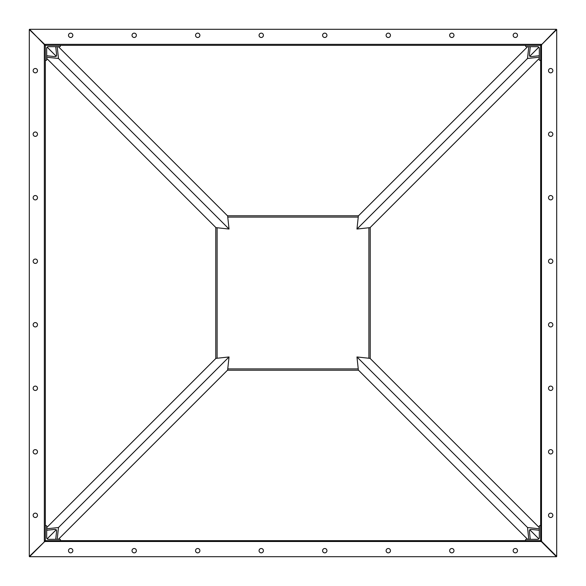 <?xml version="1.0" encoding="UTF-8"?>
<svg xmlns="http://www.w3.org/2000/svg" width="586" height="586" viewBox="0 0 586 586"><rect width="100%" height="100%" fill="white"/><g stroke="black" fill="none" stroke-linecap="round" stroke-linejoin="round"><path stroke-width="0.88" d="M538.827 538.82L529.685 529.663L538.82 538.827M538.827 47.18L529.685 56.337L538.82 47.173M370.227 358.529L370.227 227.471M47.173 47.18L56.315 56.337L47.18 47.173M47.173 538.82L56.315 529.663L47.18 538.827M215.773 227.471L215.773 358.529M227.471 370.227L358.529 370.227M358.529 215.773L227.471 215.773M527.612 539.318L358.368 370.066L356.962 356.962L370.066 358.368L539.318 527.612M539.318 528.792L527.525 527.525L528.792 539.318M530.271 539.318L529.348 530.682L530.682 529.348L539.318 530.271M356.962 356.962L527.525 527.525M46.682 527.612L215.934 358.368L229.038 356.962L227.632 370.066L58.388 539.318M57.208 539.318L58.475 527.525L46.682 528.792M46.682 530.271L55.318 529.348L56.652 530.682L55.729 539.318M229.038 356.962L58.475 527.525M58.388 46.682L227.632 215.934L229.038 229.038L215.934 227.632L46.682 58.388M46.682 57.208L58.475 58.475L57.208 46.682M55.729 46.682L56.652 55.318L55.318 56.652L46.682 55.729M229.038 229.038L58.475 58.475M539.318 58.388L370.066 227.632L356.962 229.038L358.368 215.934L527.612 46.682M528.792 46.682L527.525 58.475L539.318 57.208M539.318 55.729L530.682 56.652L529.348 55.318L530.271 46.682M356.962 229.038L527.525 58.475M358.244 368.894L227.756 368.894M217.106 358.244L217.106 227.756M227.756 217.106L358.244 217.106M368.894 227.756L368.894 358.244M541.493 44.258L541.493 541.742M540.651 44.346L540.651 541.654M45.349 44.346L45.349 541.654M44.507 44.258L29.3 29.549L29.3 556.451L44.507 541.742M541.742 541.493L44.258 541.493M541.654 540.651L44.346 540.651M541.654 45.349L44.346 45.349M541.742 44.507L556.451 29.3L29.549 29.3L44.258 44.507M517.504 550.679A2.176 2.176 0 0 0 515.328 548.511A2.176 2.176 0 0 0 513.153 550.679A2.176 2.176 0 0 0 515.328 552.854A2.176 2.176 0 0 0 517.504 550.679M453.982 550.679A2.176 2.176 0 0 0 451.806 548.511A2.176 2.176 0 0 0 449.63 550.679A2.176 2.176 0 0 0 451.806 552.854A2.176 2.176 0 0 0 453.982 550.679M390.459 550.679A2.176 2.176 0 0 0 388.284 548.511A2.176 2.176 0 0 0 386.108 550.679A2.176 2.176 0 0 0 388.284 552.854A2.176 2.176 0 0 0 390.459 550.679M326.937 550.679A2.176 2.176 0 0 0 324.761 548.511A2.176 2.176 0 0 0 322.586 550.679A2.176 2.176 0 0 0 324.761 552.854A2.176 2.176 0 0 0 326.937 550.679M72.847 550.679A2.176 2.176 0 0 0 70.672 548.511A2.176 2.176 0 0 0 68.496 550.679A2.176 2.176 0 0 0 70.672 552.854A2.176 2.176 0 0 0 72.847 550.679M136.37 550.679A2.176 2.176 0 0 0 134.194 548.511A2.176 2.176 0 0 0 132.018 550.679A2.176 2.176 0 0 0 134.194 552.854A2.176 2.176 0 0 0 136.37 550.679M199.892 550.679A2.176 2.176 0 0 0 197.716 548.511A2.176 2.176 0 0 0 195.541 550.679A2.176 2.176 0 0 0 197.716 552.854A2.176 2.176 0 0 0 199.892 550.679M263.414 550.679A2.176 2.176 0 0 0 261.239 548.511A2.176 2.176 0 0 0 259.063 550.679A2.176 2.176 0 0 0 261.239 552.854A2.176 2.176 0 0 0 263.414 550.679M44.595 541.654L29.549 556.7L556.451 556.7L541.405 541.654M68.496 35.321A2.176 2.176 0 0 0 70.672 37.489A2.176 2.176 0 0 0 72.847 35.321A2.176 2.176 0 0 0 70.672 33.146A2.176 2.176 0 0 0 68.496 35.321M132.018 35.321A2.176 2.176 0 0 0 134.194 37.489A2.176 2.176 0 0 0 136.37 35.321A2.176 2.176 0 0 0 134.194 33.146A2.176 2.176 0 0 0 132.018 35.321M195.541 35.321A2.176 2.176 0 0 0 197.716 37.489A2.176 2.176 0 0 0 199.892 35.321A2.176 2.176 0 0 0 197.716 33.146A2.176 2.176 0 0 0 195.541 35.321M259.063 35.321A2.176 2.176 0 0 0 261.239 37.489A2.176 2.176 0 0 0 263.414 35.321A2.176 2.176 0 0 0 261.239 33.146A2.176 2.176 0 0 0 259.063 35.321M513.153 35.321A2.176 2.176 0 0 0 515.328 37.489A2.176 2.176 0 0 0 517.504 35.321A2.176 2.176 0 0 0 515.328 33.146A2.176 2.176 0 0 0 513.153 35.321M449.63 35.321A2.176 2.176 0 0 0 451.806 37.489A2.176 2.176 0 0 0 453.982 35.321A2.176 2.176 0 0 0 451.806 33.146A2.176 2.176 0 0 0 449.63 35.321M386.108 35.321A2.176 2.176 0 0 0 388.284 37.489A2.176 2.176 0 0 0 390.459 35.321A2.176 2.176 0 0 0 388.284 33.146A2.176 2.176 0 0 0 386.108 35.321M322.586 35.321A2.176 2.176 0 0 0 324.761 37.489A2.176 2.176 0 0 0 326.937 35.321A2.176 2.176 0 0 0 324.761 33.146A2.176 2.176 0 0 0 322.586 35.321M44.595 44.346L541.405 44.346M35.321 517.504A2.176 2.176 0 0 0 37.489 515.328A2.176 2.176 0 0 0 35.321 513.153A2.176 2.176 0 0 0 33.146 515.328A2.176 2.176 0 0 0 35.321 517.504M35.321 453.982A2.176 2.176 0 0 0 37.489 451.806A2.176 2.176 0 0 0 35.321 449.63A2.176 2.176 0 0 0 33.146 451.806A2.176 2.176 0 0 0 35.321 453.982M35.321 390.459A2.176 2.176 0 0 0 37.489 388.284A2.176 2.176 0 0 0 35.321 386.108A2.176 2.176 0 0 0 33.146 388.284A2.176 2.176 0 0 0 35.321 390.459M35.321 326.937A2.176 2.176 0 0 0 37.489 324.761A2.176 2.176 0 0 0 35.321 322.586A2.176 2.176 0 0 0 33.146 324.761A2.176 2.176 0 0 0 35.321 326.937M35.321 72.847A2.176 2.176 0 0 0 37.489 70.672A2.176 2.176 0 0 0 35.321 68.496A2.176 2.176 0 0 0 33.146 70.672A2.176 2.176 0 0 0 35.321 72.847M35.321 136.37A2.176 2.176 0 0 0 37.489 134.194A2.176 2.176 0 0 0 35.321 132.018A2.176 2.176 0 0 0 33.146 134.194A2.176 2.176 0 0 0 35.321 136.37M35.321 199.892A2.176 2.176 0 0 0 37.489 197.716A2.176 2.176 0 0 0 35.321 195.541A2.176 2.176 0 0 0 33.146 197.716A2.176 2.176 0 0 0 35.321 199.892M35.321 263.414A2.176 2.176 0 0 0 37.489 261.239A2.176 2.176 0 0 0 35.321 259.063A2.176 2.176 0 0 0 33.146 261.239A2.176 2.176 0 0 0 35.321 263.414M44.346 541.405L44.346 44.595M550.679 68.496A2.176 2.176 0 0 0 548.511 70.672A2.176 2.176 0 0 0 550.679 72.847A2.176 2.176 0 0 0 552.854 70.672A2.176 2.176 0 0 0 550.679 68.496M550.679 132.018A2.176 2.176 0 0 0 548.511 134.194A2.176 2.176 0 0 0 550.679 136.37A2.176 2.176 0 0 0 552.854 134.194A2.176 2.176 0 0 0 550.679 132.018M550.679 195.541A2.176 2.176 0 0 0 548.511 197.716A2.176 2.176 0 0 0 550.679 199.892A2.176 2.176 0 0 0 552.854 197.716A2.176 2.176 0 0 0 550.679 195.541M550.679 259.063A2.176 2.176 0 0 0 548.511 261.239A2.176 2.176 0 0 0 550.679 263.414A2.176 2.176 0 0 0 552.854 261.239A2.176 2.176 0 0 0 550.679 259.063M550.679 513.153A2.176 2.176 0 0 0 548.511 515.328A2.176 2.176 0 0 0 550.679 517.504A2.176 2.176 0 0 0 552.854 515.328A2.176 2.176 0 0 0 550.679 513.153M550.679 449.63A2.176 2.176 0 0 0 548.511 451.806A2.176 2.176 0 0 0 550.679 453.982A2.176 2.176 0 0 0 552.854 451.806A2.176 2.176 0 0 0 550.679 449.63M550.679 386.108A2.176 2.176 0 0 0 548.511 388.284A2.176 2.176 0 0 0 550.679 390.459A2.176 2.176 0 0 0 552.854 388.284A2.176 2.176 0 0 0 550.679 386.108M550.679 322.586A2.176 2.176 0 0 0 548.511 324.761A2.176 2.176 0 0 0 550.679 326.937A2.176 2.176 0 0 0 552.854 324.761A2.176 2.176 0 0 0 550.679 322.586M541.654 541.405L556.7 556.451L556.7 29.549L541.654 44.595M525.605 540.651L525.605 539.882A0.571 0.571 0 0 1 526.177 539.318L537.64 539.318A1.67 1.67 0 0 0 539.318 537.64L539.318 526.177A0.571 0.571 0 0 1 539.882 525.605L540.651 525.605M60.395 540.651L60.395 539.882A0.571 0.571 0 0 0 59.823 539.318L48.36 539.318A1.67 1.67 0 0 1 46.682 537.64L46.682 526.177A0.571 0.571 0 0 0 46.118 525.605L45.349 525.605M525.605 45.349L525.605 46.118A0.571 0.571 0 0 0 526.177 46.682L537.64 46.682A1.67 1.67 0 0 1 539.318 48.36L539.318 59.823A0.571 0.571 0 0 0 539.882 60.395L540.651 60.395M60.395 45.349L60.395 46.118A0.571 0.571 0 0 1 59.823 46.682L48.36 46.682A1.67 1.67 0 0 0 46.682 48.36L46.682 59.823A0.571 0.571 0 0 1 46.118 60.395L45.349 60.395"/></g></svg>
